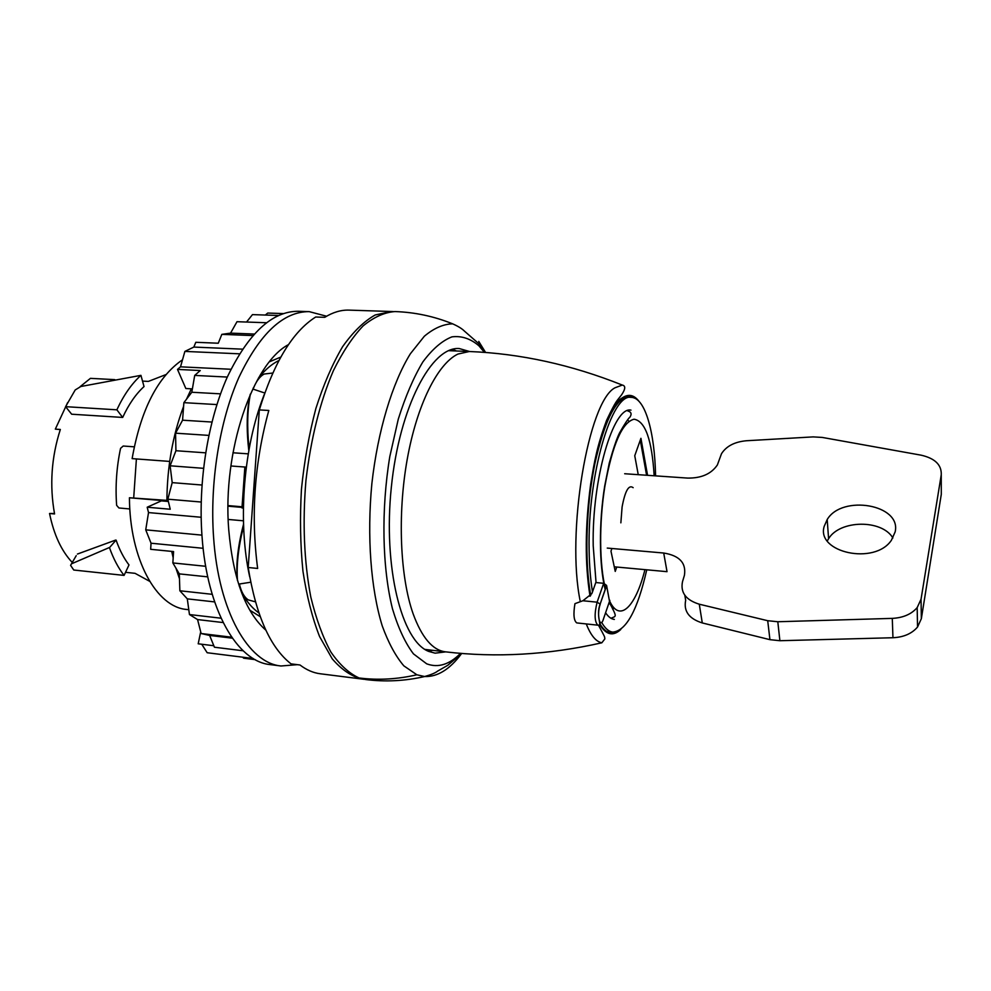 <?xml version="1.0" encoding="UTF-8"?>
<svg xmlns="http://www.w3.org/2000/svg" width="991" height="991" viewBox="0 0 991 991"><rect width="100%" height="100%" fill="white"/><g stroke="black" fill="none" stroke-linecap="round" stroke-linejoin="round"><path stroke-width="1.49" d="M65.592 406.669L75.205 389.959L80.828 386.502L140.933 375.354C131.716 383.653 123.689 395.136 116.864 409.816L65.592 406.669L71.662 414.213L122.686 417.434L116.864 409.816M122.686 417.434C128.719 404.34 135.841 394.046 144.029 386.564L140.933 375.354M124.073 575.399C118.263 567.93 113.395 558.676 109.468 547.664L116.083 540.095C119.552 549.931 123.85 558.206 128.991 564.944L124.073 575.399L73.755 570.023L70.584 565.341L76.196 555.716M109.134 547.627L71.662 563.743M115.699 540.058L77.422 554.056M116.083 540.095L109.468 547.664M364.093 679.306L320.167 673.756C313.243 672.877 306.529 669.953 300.013 664.998L291.044 663.871C270.283 647.693 256 615.572 248.196 567.496L257.648 568.45C250.723 515.456 254.439 462.797 268.809 410.472L259.32 409.915C273.863 362.533 292.655 331.576 315.695 317.009L324.751 317.318C332.988 312.252 341.09 309.849 349.055 310.121L393.241 311.57M362.372 679.12C351.755 676.605 341.697 669.829 332.208 658.792L319.56 636.507C312.276 617.901 306.739 596.148 302.949 571.225C300.323 544.976 299.827 517.649 301.45 489.232C304.324 460.914 309.13 434.008 315.869 408.515C323.549 384.52 332.456 363.92 342.589 346.714C353.143 331.861 364.007 321.282 375.193 314.977L391.581 311.471M259.32 409.915L248.196 567.496M260.199 616.637L249.819 610.208M269.502 361.789L280.775 357.082M228.178 519.445L243.439 520.808M188.786 609.7L186.791 609.477C156.553 607.322 129.747 559.531 129.425 497.767L166.884 500.381M242.015 507.38L228.004 506.178M166.884 500.963L129.425 497.767M244.851 467.083L246.313 467.182L244.851 467.083L241.977 507.949L243.39 508.061M248.283 453.853L232.947 452.776M169.684 461.422L132.125 458.622C140.772 409.84 157.569 376.89 182.517 359.783M246.325 467.133L230.878 465.981M242.052 506.785L228.017 505.583M136.399 458.932L133.723 497.556M54.48 513.524L49.55 513.487C53.873 534.669 61.442 550.984 72.269 562.454M125.523 572.315L135.061 573.331L149.641 581.308M166.03 374.548L148.365 381.411L142.518 381.101M80.11 386.688L90.441 378.351L114.807 379.64M67.611 402.643L55.323 429.128L60.34 429.475C51.383 457.309 49.451 485.466 54.567 513.945L49.55 513.487M129.833 508.953L118.932 507.987L116.628 505.323C115.253 486.209 116.566 467.207 120.568 448.328L123.218 446.024L134.231 446.817M55.323 429.128L60.302 429.586M249.707 576.849C238.1 524.883 242.894 453.246 261.513 401.801L264.151 394.715M241.953 593.609L242.931 594.996C247.762 602.85 253.089 608.846 258.899 612.958M239.252 586.152L239.376 584.009C241.234 591.875 244.195 597.177 248.283 599.902L255.405 601.834M242.931 594.996L246.437 598.453M278.905 360.501C271.93 363.945 265.192 369.668 258.701 377.67M258.502 378.029L262.962 374.747M253.139 388.138L253.101 389.129C256.062 381.436 259.766 376.394 264.225 374.016L272.76 373.037M250.413 394.009C247.378 409.122 246.908 426.972 248.976 447.548L249.398 447.573M253.101 389.129L264.746 393.006M248.976 447.548L248.914 450.236M243.637 527.101L243.538 524.363M239.376 584.009L250.723 582.225M243.377 527.076C238.274 547.614 236.316 565.452 237.506 580.615M248.741 450.063C246.759 432.77 246.685 417.273 248.506 403.56L250.116 394.666M243.501 524.388C239.141 540.975 236.911 555.963 236.824 569.354L237.394 580.218M242.498 349.154L193.84 347.073L184.883 351.409L180.523 366.831L177.5 369.42L185.85 388.534L191.325 388.831L186.481 399.249M239.5 353.824L184.883 351.409M230.965 369.271L180.523 366.831M201.136 517.265L148.526 512.582L145.727 529.851L151.041 543.217L150.669 549.311L173.574 551.578L172.855 562.938L179.309 573.876L179.867 590.772L187.299 598.861L189.454 614.544L197.568 619.573L201.136 633.522L209.634 635.442L214.428 647.222L243.129 650.777M201.929 535.128L145.727 529.851M203.13 548.296L151.041 543.217M201.755 644.249L207.169 652.735L253.201 658.507M326.559 316.228L309.204 311.632L298.402 311.285C272.252 311.124 248.568 333.013 227.348 376.939C207.961 420.258 198.014 481.589 202.003 536.081C207.107 610.481 237.543 661.74 270.32 664.627L281.048 665.989L297.399 664.664M309.204 311.632C283.339 311.484 259.877 333.447 238.843 377.521C219.593 420.989 209.683 482.518 213.573 537.172C218.553 611.794 248.617 663.152 281.048 665.989M288.492 344.595C252.569 363.524 222.405 451.252 228.698 529.392C233.009 578.583 245.396 612.178 265.861 630.177M183.608 406.335C172.682 435.322 167.107 466.996 166.884 501.347L168.383 501.483M171.728 551.405L173.177 557.883M175.927 568.153L179.47 578.67M201.185 502.028L167.826 499.191L170.241 509.238L147.188 507.219L161.347 500.876L166.884 501.347M252.841 335.577L221.835 334.363L218.268 343.22L195.809 342.291L193.84 347.073M147.188 507.219L148.526 512.582M200.702 631.8L198.2 643.803L213.821 645.736M255.17 659.634L243.687 658.197L242.696 657.194M232.352 638.179L209.634 635.442M231.671 637.201L201.136 633.522M223.124 622.559L197.568 619.573M221.055 618.211L189.454 614.544M214.601 601.909L187.299 598.861M212.198 594.315L179.867 590.772M207.738 576.861L179.309 573.876M205.682 566.295L172.855 562.938M201.978 485.02L172.199 482.629L167.826 499.191M203.514 468.322L170.118 465.795L172.199 482.629M205.632 452.837L175.927 450.719L170.118 465.795M208.841 435.396L175.556 433.178L175.927 450.719M211.938 422.042L182.567 420.196L175.556 433.178M216.905 404.576L183.88 402.656L182.567 420.196M220.547 393.848L191.808 392.25L183.88 402.656M227.298 377.063L194.707 375.416L191.808 392.25M194.707 375.416L200.256 370.535L177.5 369.42M254.204 334.041L230.569 333.125L221.835 334.363M266.418 322.744L236.998 321.703L230.569 333.125M278.446 315.485L252.47 314.618L246.548 322.038M283.302 313.577L267.731 313.057L265.328 315.051M191.325 388.831L192.39 388.893M461.385 653.837C449.728 669.42 437.477 676.989 424.656 676.531C405.059 681.028 385.412 682.043 365.753 679.553L359.064 677.968C348.981 673.323 339.579 664.676 330.87 652.016C322.769 637.114 316.079 618.78 310.802 597.053C304.064 561.563 302.441 522.728 305.934 480.561C310.852 438.691 319.982 402.111 333.323 370.807C342.576 352.053 352.499 337.089 363.102 325.915C373.842 317.095 384.471 312.314 394.975 311.57C414.783 312.227 434.021 316.315 452.676 323.846C443.386 324.057 433.934 328.182 424.334 336.246L410.361 353.775C392.287 383.022 377.844 430.627 371.885 483.41C366.794 536.428 370.845 589.026 382.229 625.866C388.435 642.911 395.644 656.24 403.845 665.853L416.864 674.784C397.304 679.306 378.029 680.371 359.064 677.968M452.577 349.303L456.393 350.975M432.658 650.331L428.632 651.384M445.752 651.867L435.111 653.168L428.731 651.421C401.689 641.202 382.935 567.397 391.358 487.002C399.522 406.558 431.803 346.082 459.291 348.559L469.561 351.52M424.953 649.415L445.417 651.83C432.584 650.22 421.807 637.523 413.098 613.739C400.091 576.886 397.391 514.564 407.165 459.626C416.951 404.65 437.688 363.66 457.929 354.06L469.313 351.508C520.473 353.552 571.473 364.75 622.298 385.065C625.73 385.747 625.507 389.005 621.605 394.827L617.616 399.869C615.349 402.643 611.67 409.469 606.591 420.333C596.978 446.507 594.55 460.505 590.624 484.339C585.012 526.568 584.826 563.879 590.041 596.26M599.852 623.673C603.209 629.372 606.864 632.444 610.815 632.877L616.427 631.763M634.934 398.271L629.595 396.289C616.204 397.329 604.522 420.209 594.563 464.928C585.941 507.726 584.467 561.55 590.76 595.38M646.751 569.8C637.572 610.084 626.262 630.858 612.822 632.097C608.771 631.651 605.043 628.405 601.636 622.36M609.515 601.351L606.579 585.408L603.668 583.303L595.789 582.535L592.494 591.912C590.463 579.599 589.348 565.564 589.125 549.819C587.49 474.739 611.819 392.572 631.453 397.366C645.178 397.849 654.729 431.94 655.584 475.866M596.049 582.559L593.213 545.806C591.813 479.099 613.392 405.926 630.97 410.138M614.358 619.412C611.236 619.078 608.325 616.873 605.612 612.797M582.906 600.744L597.115 602.181L600.137 604.101C595.492 615.956 602.949 626.969 597.821 625.172L576.787 622.918C573.801 620.75 573.182 614.321 574.941 603.668L582.906 600.744L591.788 593.696L592.494 591.912M613.392 607.149L610.196 604.46M616.736 567.038L615.238 571.411L610.976 551.157L611.905 548.481M633.15 487.683C628.814 484.351 625.123 490.768 622.1 506.934L620.861 522.839M638.241 474.664L634.748 455.724L640.929 438.319L647.557 475.308M640.285 440.153L646.59 475.246M624.677 473.735L687.556 478.083C701.355 478.294 711.303 473.909 717.373 464.952L721.498 453.705C726.341 446.148 734.641 441.825 746.421 440.747L813.14 436.895L822.257 437.427L921.147 455.179C934.996 458.362 941.698 464.903 941.252 474.788L921.048 599.233L917.183 607.582C911.447 614.209 903.148 617.814 892.284 618.384L777.799 621.741L767.715 620.713L699.274 604.2C685.859 600.026 680.272 592.507 682.514 581.63L684.409 575.362C686.391 563.024 679.504 555.579 663.71 553.028L607.26 548.085M941.252 474.788L941.289 494.36L921.345 618.706L917.53 627.043C911.869 633.645 903.681 637.213 892.953 637.733L779.892 640.719L769.933 639.666L702.285 622.943C689.018 618.731 683.48 611.199 685.673 600.335L684.818 595.244M663.71 553.028L667.03 571.671L614.271 566.815M824.202 526.32L827.2 519.532C842.028 494.336 901.637 504.469 895.158 531.87L891.417 540.231C874.706 565.452 815.927 552.557 824.202 526.32M827.312 540.888L828.587 538.72C839.786 519.891 881.817 519.16 892.891 537.977M478.764 341.424L485.305 352.028M461.744 653.441L447.796 665.283L437.613 671.118C435.383 672.926 431.06 674.735 424.656 676.531L416.864 674.784M460.567 653.342C449.406 664.602 438.121 668.095 426.7 663.834L413.458 653.874C405.232 643.01 398.233 627.997 392.473 608.808C382.216 567.496 381.04 509.832 389.797 456.603L398.271 419.193C405.418 396.425 413.619 377.336 422.86 361.926C432.435 349.043 442.122 340.681 451.933 336.866C461.558 335.664 470.539 338.625 478.888 345.772L484.426 352.4M469.437 351.52L448.638 350.665M580.305 601.587C565.861 533.096 588.369 400.983 615.052 387.766L622.298 385.065M598.44 625.135C605.328 637.894 604.597 636.383 604.832 638.922L601.834 642.8C595.938 641.648 590.747 635.367 586.276 623.934M590.45 595.789C577.394 532.799 597.746 410.906 622.1 397.998C628.282 393.662 633.881 394.728 638.898 401.206M620.8 629.471C613.095 636.656 606.009 634.958 599.567 624.367M597.821 625.172C594.501 621.617 594.266 613.949 597.115 602.181L603.668 583.303M600.447 622.608L599.79 623.76M606.579 585.421L600.137 604.101L606.641 585.631M609.849 600.348L603.048 620.18M603.507 619.003C600.001 629.954 596.458 614.569 600.199 604.299M654.159 475.767C651.967 439.868 645.252 421.026 634.054 419.218C622.162 422.216 612.438 444.587 604.869 486.321C598.973 522.728 599.344 565.304 605.501 588.927M609.7 601.165C619.809 623.079 635.615 606.653 644.955 569.639M921.345 618.706L921.048 599.233M892.284 618.384L892.953 637.733M779.892 640.719L777.799 621.741M767.715 620.713L769.933 639.666M702.285 622.943L699.274 604.2M71.476 563.817L76.22 555.678M485.602 352.486L479.037 343.889L464.469 331.143C462.128 328.752 458.189 326.312 452.676 323.846M601.834 642.8C548.419 654.865 496.28 657.875 445.417 651.83M612.822 632.097L606.765 631.44M631.453 397.366L625.346 397.057M628.951 421.361L627.712 419.949M614.147 607.991L612.698 609.192M627.774 410.943C631.23 411.909 631.961 413.941 629.991 417.038C628.133 418.611 624.627 423.95 619.462 433.055C616.736 438.555 613.33 448.576 609.254 463.119L604.683 486.123C598.762 522.889 599.097 565.365 605.216 589.744M609.205 602.231C617.666 618 616.043 615.944 611.336 618.111M917.183 607.582L917.53 627.043M828.587 538.72L827.2 519.532"/></g></svg>
